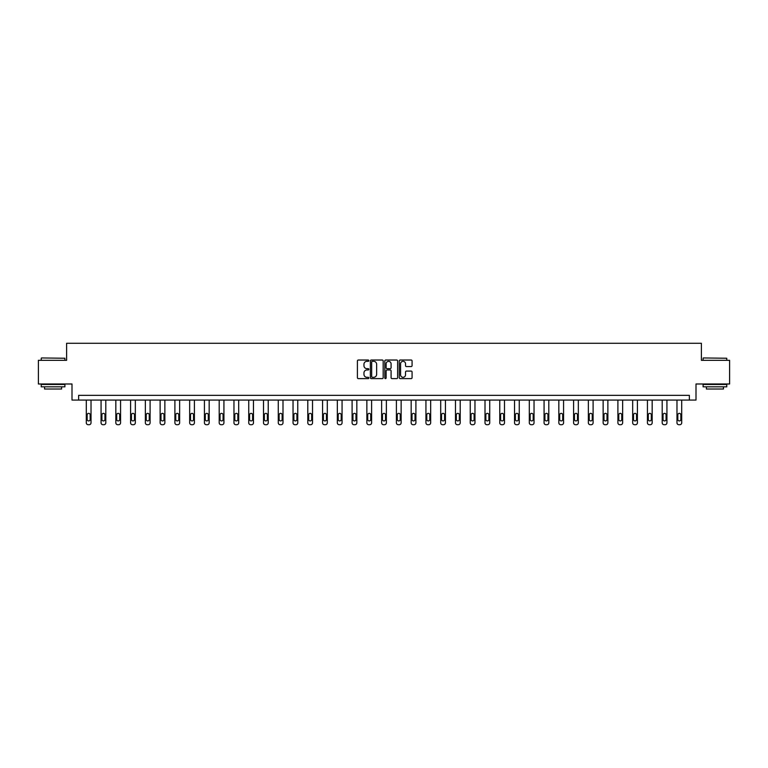 <?xml version="1.0" encoding="UTF-8"?>
<svg xmlns="http://www.w3.org/2000/svg" width="768" height="768" viewBox="0 0 768 768"><rect width="100%" height="100%" fill="white"/><g stroke="black" fill="none" stroke-linecap="round" stroke-linejoin="round"><path stroke-width="1.15" d="M368.851 360.682A0.653 0.653 0 0 0 368.208 360.029L358.33 360.029A0.931 0.931 0 0 0 357.408 360.96L357.408 377.683A0.931 0.931 0 0 0 358.33 378.614L368.208 378.614A0.653 0.653 0 0 0 368.851 377.962A0.653 0.653 0 0 0 368.208 377.309L366.931 377.309A2.976 2.976 0 0 1 363.955 374.333L363.955 372.941A2.976 2.976 0 0 1 366.931 369.965L368.208 369.965A0.653 0.653 0 0 0 368.851 369.322A0.653 0.653 0 0 0 368.208 368.669L366.931 368.669A2.976 2.976 0 0 1 363.955 365.693L363.955 364.301A2.976 2.976 0 0 1 366.931 361.325L368.208 361.325A0.653 0.653 0 0 0 368.851 360.682M411.158 366.576A0.931 0.931 0 0 0 412.08 365.645L412.08 360.96A0.931 0.931 0 0 0 411.158 360.029L400.186 360.029A0.931 0.931 0 0 0 399.264 360.96L399.264 377.683A0.931 0.931 0 0 0 400.186 378.614L411.158 378.614A0.931 0.931 0 0 0 412.08 377.683L412.08 372.01A0.931 0.931 0 0 0 411.158 371.088L406.464 371.088A0.931 0.931 0 0 0 405.533 372.01L405.533 374.822A2.486 2.486 0 0 1 403.046 377.309A2.486 2.486 0 0 1 400.56 374.822L400.56 363.811A2.486 2.486 0 0 1 403.046 361.325A2.486 2.486 0 0 1 405.533 363.811L405.533 365.645A0.931 0.931 0 0 0 406.464 366.576L411.158 366.576M689.366 400.08L696 400.08L696 383.99L729.6 383.99L729.6 360.326L701.395 360.326L701.395 343.286L66.605 343.286L66.605 360.326L38.4 360.326L38.4 383.99L72 383.99L72 400.08L689.366 400.08L689.366 395.347L78.634 395.347L78.634 400.08M383.184 360.96A0.931 0.931 0 0 0 382.262 360.029L371.29 360.029A0.931 0.931 0 0 0 370.368 360.96L370.368 377.683A0.931 0.931 0 0 0 371.29 378.614L382.262 378.614A0.931 0.931 0 0 0 383.184 377.683L383.184 360.96M385.738 360.029L396.71 360.029A0.931 0.931 0 0 1 397.632 360.96L397.632 377.683A0.931 0.931 0 0 1 396.71 378.614L392.016 378.614A0.931 0.931 0 0 1 391.085 377.683L391.085 370.896A0.931 0.931 0 0 0 390.154 369.965L387.043 369.965A0.931 0.931 0 0 0 386.112 370.896L386.112 377.962A0.653 0.653 0 0 1 385.459 378.614A0.653 0.653 0 0 1 384.816 377.962L384.816 360.96A0.931 0.931 0 0 1 385.738 360.029M372.317 361.325A0.653 0.653 0 0 0 371.664 361.978L371.664 376.656A0.653 0.653 0 0 0 372.317 377.309L373.661 377.309A2.976 2.976 0 0 0 376.637 374.333L376.637 364.301A2.976 2.976 0 0 0 373.661 361.325L372.317 361.325M391.085 363.859A2.486 2.486 0 0 0 388.598 361.373A2.486 2.486 0 0 0 386.112 363.859L386.112 367.738A0.931 0.931 0 0 0 387.043 368.669L390.154 368.669A0.931 0.931 0 0 0 391.085 367.738L391.085 363.859M91.027 400.08L91.027 422.822A1.891 1.891 0 0 1 89.136 424.714L88.195 424.714A1.891 1.891 0 0 1 86.294 422.822L86.294 400.08M90.182 419.414L90.182 414.864A1.517 1.517 0 0 0 88.666 413.357A1.517 1.517 0 0 0 87.149 414.864L87.149 419.414A1.517 1.517 0 0 0 88.666 420.931A1.517 1.517 0 0 0 90.182 419.414M41.52 357.955L64.906 358.243L41.52 357.955M53.069 386.832L41.242 386.832L41.242 384.461L64.906 384.461L64.906 386.832L53.069 386.832M61.594 386.832L61.594 389.011L44.554 389.011L44.554 386.832M703.382 357.955L726.758 358.243L703.382 357.955M714.931 386.832L703.094 386.832L703.094 384.461L726.758 384.461L726.758 386.832L714.931 386.832M723.446 386.832L723.446 389.011L706.406 389.011L706.406 386.832M105.802 400.08L105.802 422.822A1.891 1.891 0 0 1 103.901 424.714L102.96 424.714A1.891 1.891 0 0 1 101.069 422.822L101.069 400.08M104.947 419.414L104.947 414.864A1.517 1.517 0 0 0 103.43 413.357A1.517 1.517 0 0 0 101.914 414.864L101.914 419.414A1.517 1.517 0 0 0 103.43 420.931A1.517 1.517 0 0 0 104.947 419.414M120.566 400.08L120.566 422.822A1.891 1.891 0 0 1 118.675 424.714L117.725 424.714A1.891 1.891 0 0 1 115.834 422.822L115.834 400.08M119.712 419.414L119.712 414.864A1.517 1.517 0 0 0 118.195 413.357A1.517 1.517 0 0 0 116.678 414.864L116.678 419.414A1.517 1.517 0 0 0 118.195 420.931A1.517 1.517 0 0 0 119.712 419.414M135.331 400.08L135.331 422.822A1.891 1.891 0 0 1 133.44 424.714L132.49 424.714A1.891 1.891 0 0 1 130.598 422.822L130.598 400.08M134.477 419.414L134.477 414.864A1.517 1.517 0 0 0 132.96 413.357A1.517 1.517 0 0 0 131.453 414.864L131.453 419.414A1.517 1.517 0 0 0 132.96 420.931A1.517 1.517 0 0 0 134.477 419.414M150.096 400.08L150.096 422.822A1.891 1.891 0 0 1 148.205 424.714L147.254 424.714A1.891 1.891 0 0 1 145.363 422.822L145.363 400.08M149.242 419.414L149.242 414.864A1.517 1.517 0 0 0 147.734 413.357A1.517 1.517 0 0 0 146.218 414.864L146.218 419.414A1.517 1.517 0 0 0 147.734 420.931A1.517 1.517 0 0 0 149.242 419.414M164.861 400.08L164.861 422.822A1.891 1.891 0 0 1 162.97 424.714L162.029 424.714A1.891 1.891 0 0 1 160.128 422.822L160.128 400.08M164.016 419.414L164.016 414.864A1.517 1.517 0 0 0 162.499 413.357A1.517 1.517 0 0 0 160.982 414.864L160.982 419.414A1.517 1.517 0 0 0 162.499 420.931A1.517 1.517 0 0 0 164.016 419.414M179.635 400.08L179.635 422.822A1.891 1.891 0 0 1 177.734 424.714L176.794 424.714A1.891 1.891 0 0 1 174.902 422.822L174.902 400.08M178.781 419.414L178.781 414.864A1.517 1.517 0 0 0 177.264 413.357A1.517 1.517 0 0 0 175.747 414.864L175.747 419.414A1.517 1.517 0 0 0 177.264 420.931A1.517 1.517 0 0 0 178.781 419.414M194.4 400.08L194.4 422.822A1.891 1.891 0 0 1 192.509 424.714L191.558 424.714A1.891 1.891 0 0 1 189.667 422.822L189.667 400.08M193.546 419.414L193.546 414.864A1.517 1.517 0 0 0 192.029 413.357A1.517 1.517 0 0 0 190.522 414.864L190.522 419.414A1.517 1.517 0 0 0 192.029 420.931A1.517 1.517 0 0 0 193.546 419.414M209.165 400.08L209.165 422.822A1.891 1.891 0 0 1 207.274 424.714L206.323 424.714A1.891 1.891 0 0 1 204.432 422.822L204.432 400.08M208.31 419.414L208.31 414.864A1.517 1.517 0 0 0 206.794 413.357A1.517 1.517 0 0 0 205.286 414.864L205.286 419.414A1.517 1.517 0 0 0 206.794 420.931A1.517 1.517 0 0 0 208.31 419.414M223.93 400.08L223.93 422.822A1.891 1.891 0 0 1 222.038 424.714L221.088 424.714A1.891 1.891 0 0 1 219.197 422.822L219.197 400.08M223.075 419.414L223.075 414.864A1.517 1.517 0 0 0 221.568 413.357A1.517 1.517 0 0 0 220.051 414.864L220.051 419.414A1.517 1.517 0 0 0 221.568 420.931A1.517 1.517 0 0 0 223.075 419.414M238.694 400.08L238.694 422.822A1.891 1.891 0 0 1 236.803 424.714L235.862 424.714A1.891 1.891 0 0 1 233.962 422.822L233.962 400.08M237.85 419.414L237.85 414.864A1.517 1.517 0 0 0 236.333 413.357A1.517 1.517 0 0 0 234.816 414.864L234.816 419.414A1.517 1.517 0 0 0 236.333 420.931A1.517 1.517 0 0 0 237.85 419.414M253.469 400.08L253.469 422.822A1.891 1.891 0 0 1 251.568 424.714L250.627 424.714A1.891 1.891 0 0 1 248.736 422.822L248.736 400.08M252.614 419.414L252.614 414.864A1.517 1.517 0 0 0 251.098 413.357A1.517 1.517 0 0 0 249.581 414.864L249.581 419.414A1.517 1.517 0 0 0 251.098 420.931A1.517 1.517 0 0 0 252.614 419.414M268.234 400.08L268.234 422.822A1.891 1.891 0 0 1 266.342 424.714L265.392 424.714A1.891 1.891 0 0 1 263.501 422.822L263.501 400.08M267.379 419.414L267.379 414.864A1.517 1.517 0 0 0 265.862 413.357A1.517 1.517 0 0 0 264.355 414.864L264.355 419.414A1.517 1.517 0 0 0 265.862 420.931A1.517 1.517 0 0 0 267.379 419.414M282.998 400.08L282.998 422.822A1.891 1.891 0 0 1 281.107 424.714L280.157 424.714A1.891 1.891 0 0 1 278.266 422.822L278.266 400.08M282.144 419.414L282.144 414.864A1.517 1.517 0 0 0 280.637 413.357A1.517 1.517 0 0 0 279.12 414.864L279.12 419.414A1.517 1.517 0 0 0 280.637 420.931A1.517 1.517 0 0 0 282.144 419.414M297.763 400.08L297.763 422.822A1.891 1.891 0 0 1 295.872 424.714L294.922 424.714A1.891 1.891 0 0 1 293.03 422.822L293.03 400.08M296.918 419.414L296.918 414.864A1.517 1.517 0 0 0 295.402 413.357A1.517 1.517 0 0 0 293.885 414.864L293.885 419.414A1.517 1.517 0 0 0 295.402 420.931A1.517 1.517 0 0 0 296.918 419.414M312.528 400.08L312.528 422.822A1.891 1.891 0 0 1 310.637 424.714L309.696 424.714A1.891 1.891 0 0 1 307.795 422.822L307.795 400.08M311.683 419.414L311.683 414.864A1.517 1.517 0 0 0 310.166 413.357A1.517 1.517 0 0 0 308.65 414.864L308.65 419.414A1.517 1.517 0 0 0 310.166 420.931A1.517 1.517 0 0 0 311.683 419.414M327.302 400.08L327.302 422.822A1.891 1.891 0 0 1 325.402 424.714L324.461 424.714A1.891 1.891 0 0 1 322.57 422.822L322.57 400.08M326.448 419.414L326.448 414.864A1.517 1.517 0 0 0 324.931 413.357A1.517 1.517 0 0 0 323.414 414.864L323.414 419.414A1.517 1.517 0 0 0 324.931 420.931A1.517 1.517 0 0 0 326.448 419.414M342.067 400.08L342.067 422.822A1.891 1.891 0 0 1 340.176 424.714L339.226 424.714A1.891 1.891 0 0 1 337.334 422.822L337.334 400.08M341.213 419.414L341.213 414.864A1.517 1.517 0 0 0 339.696 413.357A1.517 1.517 0 0 0 338.189 414.864L338.189 419.414A1.517 1.517 0 0 0 339.696 420.931A1.517 1.517 0 0 0 341.213 419.414M356.832 400.08L356.832 422.822A1.891 1.891 0 0 1 354.941 424.714L353.99 424.714A1.891 1.891 0 0 1 352.099 422.822L352.099 400.08M355.978 419.414L355.978 414.864A1.517 1.517 0 0 0 354.47 413.357A1.517 1.517 0 0 0 352.954 414.864L352.954 419.414A1.517 1.517 0 0 0 354.47 420.931A1.517 1.517 0 0 0 355.978 419.414M371.597 400.08L371.597 422.822A1.891 1.891 0 0 1 369.706 424.714L368.755 424.714A1.891 1.891 0 0 1 366.864 422.822L366.864 400.08M370.752 419.414L370.752 414.864A1.517 1.517 0 0 0 369.235 413.357A1.517 1.517 0 0 0 367.718 414.864L367.718 419.414A1.517 1.517 0 0 0 369.235 420.931A1.517 1.517 0 0 0 370.752 419.414M386.371 400.08L386.371 422.822A1.891 1.891 0 0 1 384.47 424.714L383.53 424.714A1.891 1.891 0 0 1 381.629 422.822L381.629 400.08M385.517 419.414L385.517 414.864A1.517 1.517 0 0 0 384 413.357A1.517 1.517 0 0 0 382.483 414.864L382.483 419.414A1.517 1.517 0 0 0 384 420.931A1.517 1.517 0 0 0 385.517 419.414M401.136 400.08L401.136 422.822A1.891 1.891 0 0 1 399.245 424.714L398.294 424.714A1.891 1.891 0 0 1 396.403 422.822L396.403 400.08M400.282 419.414L400.282 414.864A1.517 1.517 0 0 0 398.765 413.357A1.517 1.517 0 0 0 397.248 414.864L397.248 419.414A1.517 1.517 0 0 0 398.765 420.931A1.517 1.517 0 0 0 400.282 419.414M415.901 400.08L415.901 422.822A1.891 1.891 0 0 1 414.01 424.714L413.059 424.714A1.891 1.891 0 0 1 411.168 422.822L411.168 400.08M415.046 419.414L415.046 414.864A1.517 1.517 0 0 0 413.53 413.357A1.517 1.517 0 0 0 412.022 414.864L412.022 419.414A1.517 1.517 0 0 0 413.53 420.931A1.517 1.517 0 0 0 415.046 419.414M430.666 400.08L430.666 422.822A1.891 1.891 0 0 1 428.774 424.714L427.824 424.714A1.891 1.891 0 0 1 425.933 422.822L425.933 400.08M429.811 419.414L429.811 414.864A1.517 1.517 0 0 0 428.304 413.357A1.517 1.517 0 0 0 426.787 414.864L426.787 419.414A1.517 1.517 0 0 0 428.304 420.931A1.517 1.517 0 0 0 429.811 419.414M445.43 400.08L445.43 422.822A1.891 1.891 0 0 1 443.539 424.714L442.598 424.714A1.891 1.891 0 0 1 440.698 422.822L440.698 400.08M444.586 419.414L444.586 414.864A1.517 1.517 0 0 0 443.069 413.357A1.517 1.517 0 0 0 441.552 414.864L441.552 419.414A1.517 1.517 0 0 0 443.069 420.931A1.517 1.517 0 0 0 444.586 419.414M460.205 400.08L460.205 422.822A1.891 1.891 0 0 1 458.304 424.714L457.363 424.714A1.891 1.891 0 0 1 455.472 422.822L455.472 400.08M459.35 419.414L459.35 414.864A1.517 1.517 0 0 0 457.834 413.357A1.517 1.517 0 0 0 456.317 414.864L456.317 419.414A1.517 1.517 0 0 0 457.834 420.931A1.517 1.517 0 0 0 459.35 419.414M474.97 400.08L474.97 422.822A1.891 1.891 0 0 1 473.078 424.714L472.128 424.714A1.891 1.891 0 0 1 470.237 422.822L470.237 400.08M474.115 419.414L474.115 414.864A1.517 1.517 0 0 0 472.598 413.357A1.517 1.517 0 0 0 471.082 414.864L471.082 419.414A1.517 1.517 0 0 0 472.598 420.931A1.517 1.517 0 0 0 474.115 419.414M489.734 400.08L489.734 422.822A1.891 1.891 0 0 1 487.843 424.714L486.893 424.714A1.891 1.891 0 0 1 485.002 422.822L485.002 400.08M488.88 419.414L488.88 414.864A1.517 1.517 0 0 0 487.363 413.357A1.517 1.517 0 0 0 485.856 414.864L485.856 419.414A1.517 1.517 0 0 0 487.363 420.931A1.517 1.517 0 0 0 488.88 419.414M504.499 400.08L504.499 422.822A1.891 1.891 0 0 1 502.608 424.714L501.658 424.714A1.891 1.891 0 0 1 499.766 422.822L499.766 400.08M503.645 419.414L503.645 414.864A1.517 1.517 0 0 0 502.138 413.357A1.517 1.517 0 0 0 500.621 414.864L500.621 419.414A1.517 1.517 0 0 0 502.138 420.931A1.517 1.517 0 0 0 503.645 419.414M519.264 400.08L519.264 422.822A1.891 1.891 0 0 1 517.373 424.714L516.432 424.714A1.891 1.891 0 0 1 514.531 422.822L514.531 400.08M518.419 419.414L518.419 414.864A1.517 1.517 0 0 0 516.902 413.357A1.517 1.517 0 0 0 515.386 414.864L515.386 419.414A1.517 1.517 0 0 0 516.902 420.931A1.517 1.517 0 0 0 518.419 419.414M534.038 400.08L534.038 422.822A1.891 1.891 0 0 1 532.138 424.714L531.197 424.714A1.891 1.891 0 0 1 529.306 422.822L529.306 400.08M533.184 419.414L533.184 414.864A1.517 1.517 0 0 0 531.667 413.357A1.517 1.517 0 0 0 530.15 414.864L530.15 419.414A1.517 1.517 0 0 0 531.667 420.931A1.517 1.517 0 0 0 533.184 419.414M548.803 400.08L548.803 422.822A1.891 1.891 0 0 1 546.912 424.714L545.962 424.714A1.891 1.891 0 0 1 544.07 422.822L544.07 400.08M547.949 419.414L547.949 414.864A1.517 1.517 0 0 0 546.432 413.357A1.517 1.517 0 0 0 544.925 414.864L544.925 419.414A1.517 1.517 0 0 0 546.432 420.931A1.517 1.517 0 0 0 547.949 419.414M563.568 400.08L563.568 422.822A1.891 1.891 0 0 1 561.677 424.714L560.726 424.714A1.891 1.891 0 0 1 558.835 422.822L558.835 400.08M562.714 419.414L562.714 414.864A1.517 1.517 0 0 0 561.206 413.357A1.517 1.517 0 0 0 559.69 414.864L559.69 419.414A1.517 1.517 0 0 0 561.206 420.931A1.517 1.517 0 0 0 562.714 419.414M578.333 400.08L578.333 422.822A1.891 1.891 0 0 1 576.442 424.714L575.491 424.714A1.891 1.891 0 0 1 573.6 422.822L573.6 400.08M577.478 419.414L577.478 414.864A1.517 1.517 0 0 0 575.971 413.357A1.517 1.517 0 0 0 574.454 414.864L574.454 419.414A1.517 1.517 0 0 0 575.971 420.931A1.517 1.517 0 0 0 577.478 419.414M593.098 400.08L593.098 422.822A1.891 1.891 0 0 1 591.206 424.714L590.266 424.714A1.891 1.891 0 0 1 588.365 422.822L588.365 400.08M592.253 419.414L592.253 414.864A1.517 1.517 0 0 0 590.736 413.357A1.517 1.517 0 0 0 589.219 414.864L589.219 419.414A1.517 1.517 0 0 0 590.736 420.931A1.517 1.517 0 0 0 592.253 419.414M607.872 400.08L607.872 422.822A1.891 1.891 0 0 1 605.971 424.714L605.03 424.714A1.891 1.891 0 0 1 603.139 422.822L603.139 400.08M607.018 419.414L607.018 414.864A1.517 1.517 0 0 0 605.501 413.357A1.517 1.517 0 0 0 603.984 414.864L603.984 419.414A1.517 1.517 0 0 0 605.501 420.931A1.517 1.517 0 0 0 607.018 419.414M622.637 400.08L622.637 422.822A1.891 1.891 0 0 1 620.746 424.714L619.795 424.714A1.891 1.891 0 0 1 617.904 422.822L617.904 400.08M621.782 419.414L621.782 414.864A1.517 1.517 0 0 0 620.266 413.357A1.517 1.517 0 0 0 618.758 414.864L618.758 419.414A1.517 1.517 0 0 0 620.266 420.931A1.517 1.517 0 0 0 621.782 419.414M637.402 400.08L637.402 422.822A1.891 1.891 0 0 1 635.51 424.714L634.56 424.714A1.891 1.891 0 0 1 632.669 422.822L632.669 400.08M636.547 419.414L636.547 414.864A1.517 1.517 0 0 0 635.04 413.357A1.517 1.517 0 0 0 633.523 414.864L633.523 419.414A1.517 1.517 0 0 0 635.04 420.931A1.517 1.517 0 0 0 636.547 419.414M652.166 400.08L652.166 422.822A1.891 1.891 0 0 1 650.275 424.714L649.325 424.714A1.891 1.891 0 0 1 647.434 422.822L647.434 400.08M651.322 419.414L651.322 414.864A1.517 1.517 0 0 0 649.805 413.357A1.517 1.517 0 0 0 648.288 414.864L648.288 419.414A1.517 1.517 0 0 0 649.805 420.931A1.517 1.517 0 0 0 651.322 419.414M666.931 400.08L666.931 422.822A1.891 1.891 0 0 1 665.04 424.714L664.099 424.714A1.891 1.891 0 0 1 662.198 422.822L662.198 400.08M666.086 419.414L666.086 414.864A1.517 1.517 0 0 0 664.57 413.357A1.517 1.517 0 0 0 663.053 414.864L663.053 419.414A1.517 1.517 0 0 0 664.57 420.931A1.517 1.517 0 0 0 666.086 419.414M681.706 400.08L681.706 422.822A1.891 1.891 0 0 1 679.805 424.714L678.864 424.714A1.891 1.891 0 0 1 676.973 422.822L676.973 400.08M680.851 419.414L680.851 414.864A1.517 1.517 0 0 0 679.334 413.357A1.517 1.517 0 0 0 677.818 414.864L677.818 419.414A1.517 1.517 0 0 0 679.334 420.931A1.517 1.517 0 0 0 680.851 419.414M41.242 360.326L41.242 358.243M64.906 360.326L64.906 358.243M703.094 360.326L703.094 358.243M726.758 360.326L726.758 358.243"/></g></svg>
